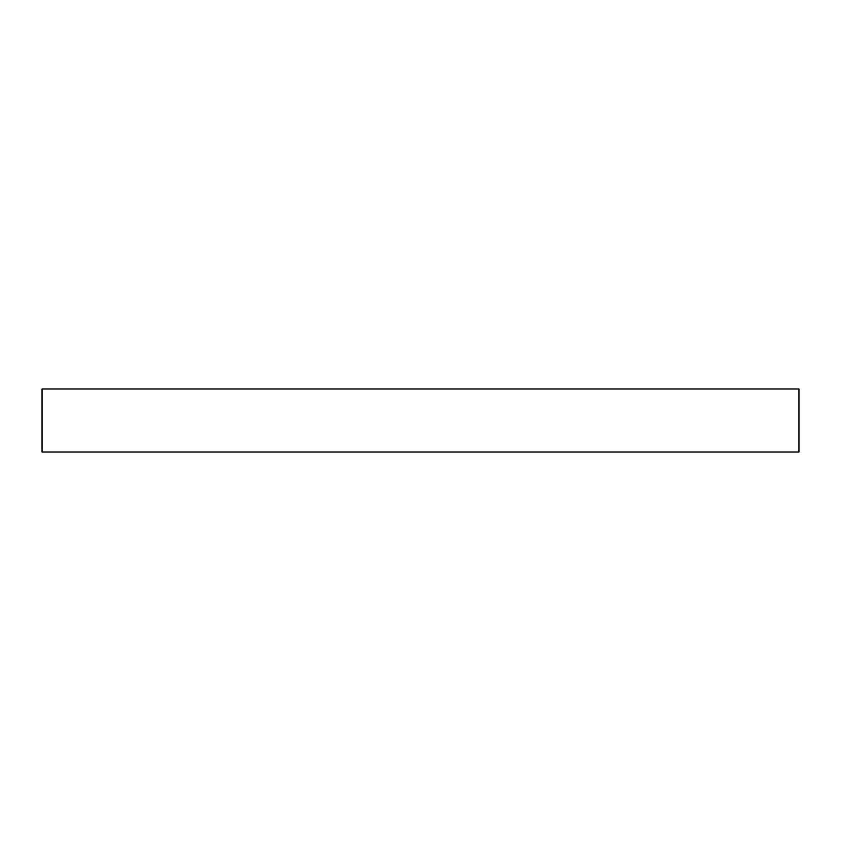 <?xml version="1.0" encoding="UTF-8"?>
<svg xmlns="http://www.w3.org/2000/svg" width="841" height="841" viewBox="0 0 841 841"><rect width="100%" height="100%" fill="white"/><g stroke="black" fill="none" stroke-linecap="round" stroke-linejoin="round"><path stroke-width="1.26" d="M42.05 388.963L798.95 388.963L42.05 388.963L42.05 452.038L42.05 388.963M42.05 452.038L798.95 452.038L798.95 388.963L798.95 452.038L42.05 452.038"/></g></svg>
